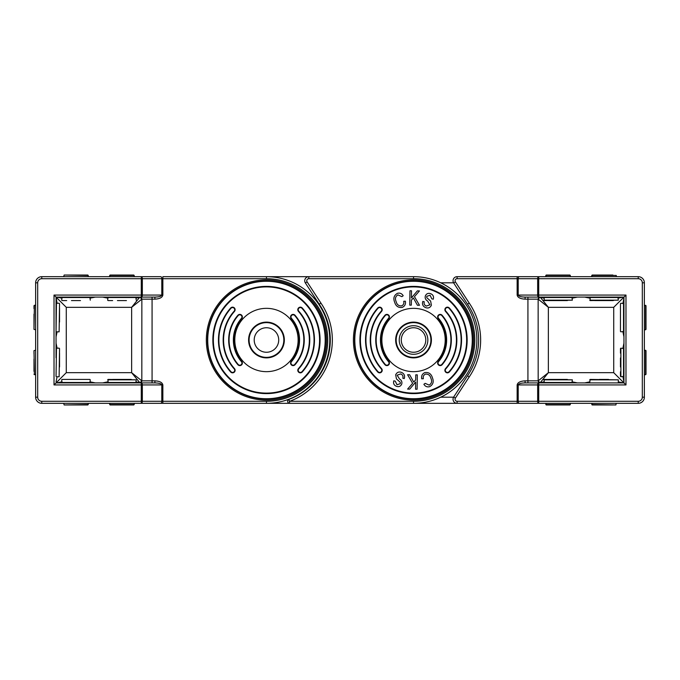 <?xml version="1.0" encoding="UTF-8"?>
<svg xmlns="http://www.w3.org/2000/svg" width="680" height="680" viewBox="0 0 680 680"><rect width="100%" height="100%" fill="white"/><g stroke="black" fill="none" stroke-linecap="round" stroke-linejoin="round"><path stroke-width="1.02" d="M567.358 300.577L548.769 300.577L567.358 300.577M543.762 300.169L572.356 300.169L544.17 300.577L544.17 297.1M572.356 300.169L571.948 297.1L577.337 297.1L572.356 298.12M570.316 276.675L570.316 275.451L545.802 275.451L545.802 276.675L546.21 275.043L569.908 275.043M543.762 379.831L572.356 379.831L544.17 379.423L544.17 382.899M572.356 379.831L571.948 382.899M545.802 403.325L546.21 404.957L569.908 404.957M570.316 403.325L570.316 404.549L545.802 404.549M567.358 379.423L548.769 379.423M108.052 300.577L112.642 300.577M107.644 300.169L108.052 297.1M136.238 300.169L135.83 297.1M134.198 276.675L134.198 275.451L109.684 275.451L109.684 276.675L110.092 275.043L133.79 275.043M59.534 358.921L59.534 353.175L59.534 358.921M59.534 348.576L59.126 376.771L59.534 348.576M56.057 357.17L56.057 350.217M34 371.356L34 359.074M57.086 303.229L56.057 297.1L56.057 357.791M62.084 300.577L66.683 300.577M61.676 300.169L62.084 297.1M90.278 300.169L89.871 297.1M63.724 276.675L64.133 275.043L87.822 275.043M64.133 275.043L88.239 275.451L88.239 276.675M620.466 326.825L620.466 308.236M620.466 303.637L620.466 331.423M620.874 303.229L623.942 303.637M620.874 331.832L623.942 331.423L623.942 336.804L622.914 331.832M644.368 305.277L646 305.685L646 329.375M644.368 329.783L645.592 329.783L645.592 305.277L646 326.417M427.839 340A14.297 14.297 0 0 1 413.542 354.297A14.297 14.297 0 0 1 399.236 340A14.297 14.297 0 0 1 413.542 325.703A14.297 14.297 0 0 1 427.839 340M401.285 340A12.257 12.257 0 0 0 413.542 352.257A12.257 12.257 0 0 0 425.791 340A12.257 12.257 0 0 0 413.542 327.743A12.257 12.257 0 0 0 401.285 340M543.762 298.12L540.319 297.271L548.361 307.317L548.361 372.683L540.048 382.891L538.178 380.851L548.361 372.683L613.726 372.683L613.726 307.317L623.942 297.1L525.096 297.1L525.096 299.149C520.302 298.885 517.659 297.525 517.149 295.06L517.149 278.715L457.113 278.715A2.04 2.04 0 0 0 455.404 281.877L469.217 303.084A65.365 65.365 0 0 1 469.217 376.916L467.517 375.785L453.696 397.01A4.088 4.088 0 0 0 457.113 403.325L538.713 403.325L538.713 401.285L638.24 401.285A4.088 4.088 0 0 0 642.319 397.197L642.319 282.803A4.088 4.088 0 0 0 638.24 278.715L538.713 278.715L538.713 295.06L625.983 295.06L625.983 384.94L538.713 384.94L538.713 401.285L537.659 401.285L537.659 384.94L518.202 384.94L518.202 401.285L537.659 401.285A2.04 1.054 90 0 0 538.713 403.325L638.24 403.325A6.128 6.128 0 0 0 644.368 397.197L644.368 282.803A6.128 6.128 0 0 0 638.24 276.675L517.149 276.675L538.713 276.675L538.713 278.715L518.202 278.715L518.202 295.06L537.659 295.06L537.659 278.715A2.04 1.054 -90 0 1 538.713 276.675M455.404 398.123L453.696 397.01A4.088 4.088 0 0 0 457.113 403.325L289.723 403.325A2.04 2.04 0 0 1 289.008 399.364A63.325 63.325 0 0 0 319.218 304.215L305.388 282.99A4.088 4.088 0 0 1 308.813 276.675L266.458 276.675A63.325 63.325 0 0 1 329.783 340A63.325 63.325 0 0 1 266.458 403.325L289.723 403.325A2.04 2.04 0 0 1 289.008 399.364A63.325 63.325 0 0 0 319.218 304.215L320.918 303.084A65.365 65.365 0 0 1 289.723 401.285L413.542 401.285A61.285 61.285 0 0 0 474.818 340A61.285 61.285 0 0 0 413.542 278.715L308.813 278.715A2.04 2.04 0 0 0 307.105 281.877L305.388 282.99A4.088 4.088 0 0 1 308.813 276.675L413.542 276.675A63.325 63.325 0 0 1 476.858 340A63.325 63.325 0 0 1 413.542 403.325L457.113 403.325L457.113 401.285A2.04 2.04 0 0 1 455.404 398.123L469.217 376.916M469.217 303.084L467.517 304.215A63.325 63.325 0 0 1 467.517 375.785A63.325 63.325 0 0 0 467.517 304.215L453.696 282.99A4.088 4.088 0 0 1 457.113 276.675L517.149 276.675L517.149 278.715L518.202 278.715A2.04 1.054 -90 0 1 519.256 276.675M467.517 304.215L453.696 282.99A4.088 4.088 0 0 1 457.113 276.675L457.113 278.715M430.899 340A17.366 17.366 0 0 0 413.542 322.635A17.366 17.366 0 0 0 396.176 340A17.366 17.366 0 0 0 413.542 357.365A17.366 17.366 0 0 0 430.899 340M613.726 372.683L623.942 382.899L623.942 297.1L625.983 295.06M591.762 382.899L584.749 382.899L589.721 381.879M599.522 379.423L608.524 379.423M618.324 381.879L623.296 382.899L590.13 382.899M538.313 380.724A2.04 1.98 45 0 0 540.319 382.729L543.762 381.879M553.554 379.423L562.564 379.423M572.356 381.879L577.337 382.899M623.296 297.1L618.324 298.12M608.524 300.577L599.522 300.577M589.721 298.12L584.74 297.1M562.564 300.577L553.554 300.577M620.874 376.771L620.874 348.168L620.874 376.771L623.942 376.363L623.942 381.743L622.914 376.771M620.466 366.971L620.466 357.969M622.914 348.168L623.942 343.196M620.466 322.031L620.466 313.029M622.914 303.229L623.942 298.256M440.716 397.197L453.577 397.197M440.716 282.803L453.577 282.803M457.113 401.285L517.149 401.285L517.149 384.94C517.659 382.475 520.302 381.115 525.096 380.851L525.096 382.899L623.942 382.899L625.983 384.94M540.183 297.1A2.04 2.04 0 0 0 538.144 299.149L538.178 380.851M613.726 307.317L548.361 307.317L538.178 299.149L525.096 299.149M540.235 297.1L540.319 297.271A2.04 1.98 135 0 0 538.313 299.276M540.183 382.899A2.04 2.04 0 0 1 538.144 380.851L527.927 380.851L527.927 297.1M525.096 382.899C520.939 383.027 518.644 383.707 518.202 384.94L517.149 384.94M525.096 297.1C520.939 296.973 518.644 296.293 518.202 295.06L517.149 295.06M540.048 297.109L538.178 299.149M283.824 340A17.366 17.366 0 0 0 266.458 322.635A17.366 17.366 0 0 0 249.101 340A17.366 17.366 0 0 0 266.458 357.365A17.366 17.366 0 0 0 283.824 340M377.74 371.986A2.55 2.55 0 0 0 382.202 370.286A2.55 2.55 0 0 0 381.548 368.577A42.899 42.899 0 0 1 381.548 311.423A2.55 2.55 0 0 0 380.553 307.334A2.55 2.55 0 0 0 377.74 308.014A48.008 48.008 0 0 0 377.74 371.986L378.046 371.714A2.142 2.142 0 0 0 381.786 370.286A2.142 2.142 0 0 0 381.242 368.849A43.308 43.308 0 0 1 381.242 311.151A2.142 2.142 0 0 0 380.409 307.717A2.142 2.142 0 0 0 378.046 308.286A47.592 47.592 0 0 0 378.046 371.714M384.948 364.718A2.55 2.55 0 0 0 389.436 363.043A2.55 2.55 0 0 0 388.815 361.377A32.683 32.683 0 0 1 388.815 318.623A2.55 2.55 0 0 0 387.77 314.56A2.55 2.55 0 0 0 384.948 315.282A37.791 37.791 0 0 0 384.948 364.718L385.262 364.446A2.142 2.142 0 0 0 389.028 363.043A2.142 2.142 0 0 0 388.501 361.641A33.09 33.09 0 0 1 388.501 318.359A2.142 2.142 0 0 0 387.634 314.942A2.142 2.142 0 0 0 385.262 315.554A37.383 37.383 0 0 0 385.262 364.446M446.225 340A32.683 32.683 0 0 1 438.26 361.377A2.55 2.55 0 0 0 438.523 364.973A2.55 2.55 0 0 0 442.127 364.718A37.791 37.791 0 0 0 442.127 315.282A2.55 2.55 0 0 0 438.523 315.027A2.55 2.55 0 0 0 438.26 318.623A32.683 32.683 0 0 1 446.225 340M449.335 371.986A48.008 48.008 0 0 0 449.335 308.014A2.55 2.55 0 0 0 445.731 307.81A2.55 2.55 0 0 0 445.527 311.423A42.899 42.899 0 0 1 445.527 368.577A2.55 2.55 0 0 0 445.731 372.19A2.55 2.55 0 0 0 449.335 371.986L449.029 371.714A47.592 47.592 0 0 0 449.029 308.286A2.142 2.142 0 0 0 446.004 308.116A2.142 2.142 0 0 0 445.833 311.151A43.308 43.308 0 0 1 445.833 368.849L445.527 368.577M381.879 340A31.662 31.662 0 0 0 413.542 371.662A31.662 31.662 0 0 0 445.204 340A31.662 31.662 0 0 0 413.542 308.337A31.662 31.662 0 0 0 381.879 340M466.65 340A53.108 53.108 0 0 0 413.542 286.892A53.108 53.108 0 0 0 360.425 340A53.108 53.108 0 0 0 413.542 393.108A53.108 53.108 0 0 0 466.65 340M395.666 340A17.875 17.875 0 0 0 413.542 357.875A17.875 17.875 0 0 0 431.409 340A17.875 17.875 0 0 0 413.542 322.125A17.875 17.875 0 0 0 395.666 340M254.209 340A12.257 12.257 0 0 0 266.458 352.257A12.257 12.257 0 0 0 278.715 340A12.257 12.257 0 0 0 266.458 327.743A12.257 12.257 0 0 0 254.209 340M289.008 399.364L289.723 403.325L266.458 403.325L266.458 401.285L162.851 401.285L162.851 384.94C162.341 382.475 159.698 381.115 154.904 380.851L154.904 382.899L56.057 382.899L66.275 372.683L131.639 372.683L141.822 380.851L139.953 382.891L131.639 372.683L131.639 307.317L139.68 297.271L136.238 298.12M425.654 307.64C422.883 306.408 421.94 304.334 422.832 301.41L424.26 301.775C423.733 303.807 424.43 305.235 426.351 306.076L429.938 304.801L427.567 301.002C425.536 299.803 424.796 298.112 425.349 295.927C426.428 293.624 428.179 292.876 430.618 293.675C433.118 294.746 433.993 296.591 433.253 299.217L431.8 298.826L430.083 295.256L426.802 296.301L426.81 297.738L430.618 301.07L431.4 305.175C430.219 307.683 428.306 308.507 425.654 307.64M411.315 305.159L409.76 305.133L409.955 290.776L411.51 290.802L411.417 297.916L417.358 290.878L419.475 290.912L414.451 296.659L419.492 305.269L417.435 305.243L413.346 297.916L411.383 300.177L411.315 305.159M401.701 305.873C403.521 304.912 404.192 303.374 403.716 301.274L405.356 301.197C405.866 304.096 404.838 306.17 402.271 307.402C398.378 307.955 395.82 306.195 394.613 302.124C393.065 298.248 394 295.324 397.4 293.335C399.882 292.697 401.812 293.488 403.189 295.724L401.897 296.65L397.919 294.882C395.428 296.438 394.833 298.673 396.125 301.58C396.925 304.691 398.777 306.127 401.701 305.873M423.359 378.726C422.883 376.626 423.555 375.088 425.374 374.127C428.298 373.873 430.151 375.309 430.95 378.42C432.242 381.327 431.647 383.562 429.156 385.118L425.178 383.35L423.887 384.276C425.263 386.512 427.193 387.302 429.675 386.665C433.075 384.676 434.01 381.752 432.463 377.876C431.256 373.804 428.697 372.045 424.804 372.598C422.238 373.83 421.209 375.904 421.719 378.802L423.359 378.726M417.12 389.224L417.316 374.867L415.76 374.841L415.692 379.822L413.729 382.083L409.64 374.756L407.583 374.731L412.624 383.341L407.6 389.087L409.717 389.122L415.659 382.083L415.565 389.198L417.12 389.224M404.243 378.59C405.135 375.666 404.192 373.592 401.421 372.359C398.769 371.493 396.856 372.317 395.675 374.825L396.457 378.93L400.265 382.262L400.274 383.699L396.993 384.744L395.275 381.174L393.83 380.783C393.082 383.409 393.958 385.254 396.457 386.325C398.897 387.124 400.648 386.376 401.727 384.072C402.279 381.888 401.54 380.197 399.508 378.998L397.137 375.199L400.724 373.923C402.645 374.765 403.35 376.193 402.815 378.225L404.243 378.59M589.721 379.831L618.324 379.831L590.13 379.423L589.721 382.491M591.762 403.325L592.178 404.957L612.909 404.957M616.275 403.325L615.867 404.957L591.762 404.549M618.324 379.831L618.324 382.491M589.721 300.169L618.324 300.169L590.13 300.577L590.13 297.1M618.324 300.169L617.916 297.1M616.275 276.675L616.275 275.451L591.762 275.451L591.762 276.675L592.178 275.043L612.909 275.043M594.728 300.577L613.317 300.577M59.534 313.981L59.534 308.236L59.534 313.981M59.534 303.637L59.126 331.832L59.534 303.637M56.057 312.222L56.057 305.277M35.632 317.526L35.632 305.277L34.408 305.277L34 329.375L34 314.135M57.086 331.832L56.057 336.804L56.057 312.851M62.084 379.423L89.871 379.423M61.676 379.831L62.084 382.899M90.278 379.831L89.871 382.899M63.724 403.325L64.133 404.957L87.822 404.957M88.239 403.325L88.239 404.549L64.133 404.957M85.272 379.423L66.683 379.423M620.466 371.764L620.466 376.363M620.466 348.576L620.466 353.175M620.874 348.168L623.942 348.576M644.368 350.217L646 350.625L646 374.315M644.368 374.723L645.592 374.723L645.592 350.217L646 371.356M234.473 311.423A42.899 42.899 0 0 0 234.473 368.577A2.55 2.55 0 0 1 233.478 372.666A2.55 2.55 0 0 1 230.665 371.986A48.008 48.008 0 0 1 230.665 308.014A2.55 2.55 0 0 1 235.119 309.714A2.55 2.55 0 0 1 234.473 311.423L234.167 311.151A2.142 2.142 0 0 0 233.333 307.717A2.142 2.142 0 0 0 230.971 308.286A47.592 47.592 0 0 0 230.971 371.714L230.665 371.986M241.74 318.623A32.683 32.683 0 0 0 241.74 361.377A2.55 2.55 0 0 1 240.695 365.44A2.55 2.55 0 0 1 237.873 364.718A37.791 37.791 0 0 1 237.873 315.282A2.55 2.55 0 0 1 242.361 316.957A2.55 2.55 0 0 1 241.74 318.623L241.425 318.359A2.142 2.142 0 0 0 240.55 314.942A2.142 2.142 0 0 0 238.187 315.554A37.383 37.383 0 0 0 238.187 364.446L237.873 364.718M299.149 340A32.683 32.683 0 0 1 291.185 361.377A2.55 2.55 0 0 0 291.448 364.973A2.55 2.55 0 0 0 295.052 364.718A37.791 37.791 0 0 0 295.052 315.282A2.55 2.55 0 0 0 291.448 315.027A2.55 2.55 0 0 0 291.185 318.623A32.683 32.683 0 0 1 299.149 340M298.452 368.577A2.55 2.55 0 0 0 298.656 372.19A2.55 2.55 0 0 0 302.26 371.986A48.008 48.008 0 0 0 302.26 308.014A2.55 2.55 0 0 0 298.656 307.81A2.55 2.55 0 0 0 298.452 311.423A42.899 42.899 0 0 1 298.452 368.577L298.758 368.849A43.308 43.308 0 0 0 298.758 311.151A2.142 2.142 0 0 1 298.928 308.116A2.142 2.142 0 0 1 301.954 308.286A47.592 47.592 0 0 1 301.954 371.714A2.142 2.142 0 0 1 298.928 371.883A2.142 2.142 0 0 1 298.758 368.849M234.796 340A31.662 31.662 0 0 0 266.458 371.662A31.662 31.662 0 0 0 298.12 340A31.662 31.662 0 0 0 266.458 308.337A31.662 31.662 0 0 0 234.796 340M319.575 340A53.108 53.108 0 0 0 266.458 286.892A53.108 53.108 0 0 0 213.35 340A53.108 53.108 0 0 0 266.458 393.108A53.108 53.108 0 0 0 319.575 340M248.591 340A17.875 17.875 0 0 0 266.458 357.875A17.875 17.875 0 0 0 284.333 340A17.875 17.875 0 0 0 266.458 322.125A17.875 17.875 0 0 0 248.591 340M56.057 329.783L56.057 317.526M266.458 403.325L41.761 403.325A6.128 6.128 0 0 1 35.632 397.197L35.632 282.803A6.128 6.128 0 0 1 41.761 276.675L160.744 276.675A2.04 1.054 90 0 1 161.797 278.715L142.341 278.715L142.341 295.06L161.797 295.06C161.356 296.293 159.06 296.973 154.904 297.1L56.057 297.1L66.275 307.317L66.275 372.683M141.287 276.675A2.04 1.054 90 0 1 142.341 278.715L41.761 278.715A4.088 4.088 0 0 0 37.68 282.803L37.68 397.197A4.088 4.088 0 0 0 41.761 401.285L141.287 401.285L141.287 384.94L54.017 384.94L54.017 295.06L141.287 295.06L141.287 276.675L160.744 276.675M266.458 401.285A61.285 61.285 0 0 0 327.743 340A61.285 61.285 0 0 0 266.458 278.715L162.851 278.715L162.851 276.675L321.104 276.675L308.813 276.675L308.813 278.715M56.703 382.899L61.676 381.879M71.477 379.423L80.478 379.423M90.278 381.879L95.259 382.899M107.644 379.831L136.238 379.831L108.052 379.423L108.052 382.899L102.663 382.899L107.644 381.879M117.436 379.423L126.446 379.423M136.238 381.879L139.68 382.729A2.04 1.98 -45 0 0 141.686 380.724M95.259 297.1L90.278 298.12M80.478 300.577L71.477 300.577M61.676 298.12L56.703 297.1M126.446 300.577L117.436 300.577M107.644 298.12L102.663 297.1M59.534 313.029L59.534 322.031M56.057 336.804L56.057 343.196L57.086 348.168M59.534 357.969L59.534 366.971M57.086 376.771L56.057 381.743M35.632 362.474L35.632 329.783L34 329.375M141.822 380.851L141.856 299.149A2.04 2.04 0 0 0 139.816 297.1A2.04 2.04 0 0 1 141.856 299.149L131.639 307.317L66.275 307.317M141.686 299.276A2.04 1.98 45 0 0 139.68 297.271L139.766 297.1M141.856 380.851A2.04 2.04 0 0 1 139.816 382.899A2.04 2.04 0 0 0 141.856 380.851L154.904 380.851M162.851 384.94L142.341 384.94L142.341 401.285L161.797 401.285L161.797 384.94C161.356 383.707 159.06 383.027 154.904 382.899M54.017 384.94L56.057 382.899M54.017 295.06L56.057 297.1M162.851 295.06L161.797 295.06L161.797 278.715L162.851 278.715L162.851 295.06C162.341 297.525 159.698 298.885 154.904 299.149L154.904 297.1M141.822 299.149L139.953 297.109M136.238 379.831L135.83 382.899M134.198 403.325L134.198 404.549L109.684 404.549L109.684 403.325L110.092 404.957L133.79 404.957M131.231 379.423L112.642 379.423M545.802 275.451L549.177 275.043L546.21 275.043M595.136 404.957L592.178 404.957M591.762 275.451L595.136 275.043M109.684 404.549L113.05 404.957L110.092 404.957M413.542 276.675L360.188 276.675L413.542 276.675L413.542 278.715M646 308.644L646 305.685M109.684 275.451L113.05 275.043L110.092 275.043M141.287 403.325A2.04 1.054 -90 0 0 142.341 401.285L141.287 401.285L141.287 403.325L162.851 403.325L162.851 401.285L161.797 401.285A2.04 1.054 -90 0 1 160.744 403.325M35.632 305.277L35.632 282.803A6.128 6.128 0 0 1 41.761 276.675L41.761 278.715M41.761 401.285L41.761 403.325A6.128 6.128 0 0 1 35.632 397.197L35.632 374.723L34 374.315M646 353.583L646 350.625M34 305.685L34 308.644M519.256 403.325A2.04 1.054 90 0 1 518.202 401.285L517.149 401.285L517.149 403.325L538.713 403.325M549.177 404.957L546.21 404.957L549.177 404.957M35.632 350.217L34 350.625L34 353.583M517.641 403.325L516.494 403.325M311.882 276.675L369.418 276.675M164.806 276.675L222.343 276.675M572.356 297.508L543.762 297.508M572.356 382.491L543.762 382.491M136.238 297.508L107.644 297.508M59.126 348.168L56.474 348.168L56.057 376.363M34 350.625L34.408 374.723M90.278 297.508L61.676 297.508M623.526 331.832L623.526 303.229M455.404 281.877L453.696 282.99M525.096 380.851L527.927 380.851L527.927 382.899M638.24 401.285L638.24 403.325M642.319 397.197L644.368 397.197M642.319 282.803L644.368 282.803M537.659 384.94L538.713 384.94L538.713 382.899A2.04 1.054 90 0 0 537.659 384.94M638.24 278.715L638.24 276.675M538.713 295.06L537.659 295.06A2.04 1.054 -90 0 0 538.713 297.1L538.713 295.06M446.633 340A33.09 33.09 0 0 1 438.575 361.641A2.142 2.142 0 0 0 438.796 364.667A2.142 2.142 0 0 0 441.813 364.446A37.383 37.383 0 0 0 441.813 315.554A2.142 2.142 0 0 0 438.796 315.333A2.142 2.142 0 0 0 438.575 318.359A33.09 33.09 0 0 1 446.633 340M354.526 340A59.016 59.016 0 0 0 413.542 399.015A59.016 59.016 0 0 0 472.558 340A59.016 59.016 0 0 0 413.542 280.984A59.016 59.016 0 0 0 354.526 340M473.662 340A60.12 60.12 0 0 1 413.542 400.12A60.12 60.12 0 0 1 353.413 340A60.12 60.12 0 0 1 413.542 279.879A60.12 60.12 0 0 1 473.662 340M359.924 340A53.609 53.609 0 0 1 413.542 286.39A53.609 53.609 0 0 1 467.151 340A53.609 53.609 0 0 1 413.542 393.609A53.609 53.609 0 0 1 359.924 340M472.277 340A58.735 58.735 0 0 0 413.542 281.265A58.735 58.735 0 0 0 354.798 340A58.735 58.735 0 0 0 413.542 398.735A58.735 58.735 0 0 0 472.277 340M307.105 281.877L320.918 303.084M413.542 403.325L413.542 401.285M445.833 368.849A2.142 2.142 0 0 0 446.004 371.883A2.142 2.142 0 0 0 449.029 371.714M618.324 297.508L589.721 297.508M59.126 303.229L56.474 303.229L56.057 331.423M90.278 382.491L61.676 382.491M623.526 376.771L623.526 348.168M234.473 368.577L234.167 368.849A2.142 2.142 0 0 1 233.333 372.283A2.142 2.142 0 0 1 230.971 371.714M241.74 361.377L241.425 361.641A2.142 2.142 0 0 1 240.55 365.058A2.142 2.142 0 0 1 238.187 364.446M295.052 364.718L294.738 364.446A37.383 37.383 0 0 0 294.738 315.554A2.142 2.142 0 0 0 291.712 315.333A2.142 2.142 0 0 0 291.499 318.359A33.09 33.09 0 0 1 291.499 361.641L291.185 361.377M207.442 340A59.016 59.016 0 0 0 266.458 399.015A59.016 59.016 0 0 0 325.474 340A59.016 59.016 0 0 0 266.458 280.984A59.016 59.016 0 0 0 207.442 340M326.587 340A60.12 60.12 0 0 1 266.458 400.12A60.12 60.12 0 0 1 206.338 340A60.12 60.12 0 0 1 266.458 279.879A60.12 60.12 0 0 1 326.587 340M212.849 340A53.609 53.609 0 0 1 266.458 286.39A53.609 53.609 0 0 1 320.076 340A53.609 53.609 0 0 1 266.458 393.609A53.609 53.609 0 0 1 212.849 340M325.201 340A58.735 58.735 0 0 0 266.458 281.265A58.735 58.735 0 0 0 207.723 340A58.735 58.735 0 0 0 266.458 398.735A58.735 58.735 0 0 0 325.201 340M154.904 299.149L152.073 299.149L152.073 382.899M266.458 276.675L266.458 278.715M241.425 361.641A33.09 33.09 0 0 1 241.425 318.359M234.167 368.849A43.308 43.308 0 0 1 234.167 311.151M294.738 364.446A2.142 2.142 0 0 1 291.712 364.667A2.142 2.142 0 0 1 291.499 361.641M152.073 297.1L152.073 299.149L141.856 299.149M35.632 397.197L37.68 397.197M142.341 384.94A2.04 1.054 -90 0 0 141.287 382.899L141.287 384.94L142.341 384.94M35.632 282.803L37.68 282.803M141.287 295.06L141.287 297.1A2.04 1.054 90 0 0 142.341 295.06L141.287 295.06M136.238 382.491L107.644 382.491M59.126 376.771L56.474 376.771M59.126 331.832L56.474 331.832"/></g></svg>
